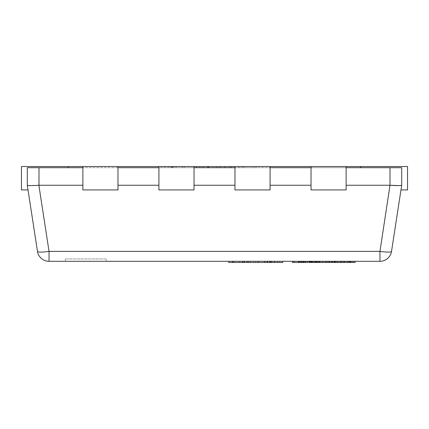 <?xml version="1.0" encoding="UTF-8"?>
<svg xmlns="http://www.w3.org/2000/svg" width="429" height="429" viewBox="0 0 429 429"><rect width="100%" height="100%" fill="white"/><g stroke="black" fill="none" stroke-linecap="round" stroke-linejoin="round"><path stroke-width="0.32" stroke-dasharray="2.15 1.61" d="M106.274 258.96L65.326 258.96L106.274 258.96L106.274 261.299L65.326 261.299L106.274 261.299M65.326 258.96L65.326 261.299M323.841 261.299L319.975 261.299L323.841 261.299L323.841 262.468L322.297 262.468L322.297 261.299M310.548 261.299L310.548 262.468L316.945 262.468L316.956 261.299L319.986 261.299L310.548 261.299L316.945 261.299L316.945 262.468L315.685 262.468L315.685 261.299M304.081 261.299L307.153 261.299L304.081 261.299L304.081 262.468L301.153 262.468L305.663 262.468L300.321 262.468L304.081 262.468M305.62 261.299L300.321 261.299L305.62 261.299L305.62 262.468M298.772 262.468L292.498 262.468L292.498 261.299L298.895 261.299L292.498 261.299L298.772 261.299L292.498 261.299L292.498 262.468L298.772 262.468L298.772 261.299M304.874 261.299L299.26 261.299L304.874 261.299L304.874 262.468L308.167 262.468L308.167 261.299L300.874 261.299L308.167 261.299L308.167 262.468L300.874 262.468L300.874 261.299M49.04 261.299L49.04 251.378A11.701 1.759 171.3 0 1 37.473 251.378A11.701 11.701 0 0 0 49.04 261.299L379.96 261.299A11.701 11.701 0 0 0 391.527 251.378A11.701 1.759 -171.3 0 1 379.96 251.378L49.04 251.378L38.867 185.253L39.001 167.701L401.7 167.701L389.999 167.701L389.999 185.248L346.123 185.248L346.123 167.701L389.999 167.701M316.339 261.299L312.087 261.299L316.339 261.299L316.339 262.468L316.339 261.299M319.197 261.299L327.086 261.299L319.197 261.299L319.197 262.468L328.882 262.468L325.45 262.468L325.45 261.299L331.848 261.299L325.45 261.299L325.45 262.468L331.848 262.468L331.848 261.299L331.848 262.468L326.984 262.468L326.984 261.299L340.245 261.299L326.984 261.299L326.984 262.468L343.779 262.468M328.882 261.299L327.086 261.299L328.882 261.299M311.62 261.299L309.17 261.299L313.379 261.299L311.62 261.299L311.62 262.468L309.17 262.468L309.17 261.299L314.907 261.299L309.18 261.299M314.5 261.299L310.714 261.299L314.5 261.299L314.5 262.468L314.5 261.299M334.094 261.299L341.988 261.299L334.094 261.299L334.094 262.468L334.094 261.299M343.779 261.299L341.988 261.299L343.779 261.299M355.148 261.299L344.439 261.299L355.148 261.299M282.754 261.299L228.786 261.299L282.754 261.299M253.485 261.299L267.444 261.299L253.485 261.299L253.485 262.468L247.142 262.468L267.444 262.468L253.485 262.468M173.665 166.532L161.39 166.532L182.507 166.532L173.665 166.532L173.665 167.701L170.522 167.701L170.522 166.532M39.001 167.701L27.3 167.701L27.3 185.248L28.019 189.929L21.45 189.929L21.45 166.532L407.55 166.532L407.55 189.929L400.981 189.929L401.7 185.248L401.7 167.701L270.077 167.701L311.025 167.701L311.025 166.532L346.123 166.532L311.025 166.532L311.025 189.929L346.123 189.929L346.123 166.532L346.123 185.248M184.223 166.532L203.056 166.532L184.223 166.532L184.223 167.701L196.691 167.701L196.691 166.532M217.036 166.532L207.62 166.532L220.179 166.532L208.194 166.532L217.036 166.532L208.762 166.532L217.036 166.532L217.036 167.701L217.036 166.532L217.036 167.701L208.762 167.701L208.762 166.532L208.762 167.701L217.036 167.701L217.036 166.532M230.748 166.532L242.149 166.532L224.742 166.532L239.012 166.532L230.748 166.532L230.748 167.701L224.742 167.701L224.742 166.532L224.742 167.701L231.183 167.701L231.183 166.532M252.992 166.532L244.149 166.532L256.134 166.532L252.992 166.532L252.992 167.701L252.992 166.532M27.3 167.701L68.249 167.701L27.3 167.701L27.3 185.248L27.3 167.701M39.001 185.248L82.877 185.248L82.877 167.701L117.975 167.701L117.975 185.248L158.923 185.248L158.923 167.701L117.975 167.701L194.026 167.701L194.026 185.248L234.974 185.248L234.974 167.701L234.974 189.929L270.077 189.929L270.077 166.532L270.077 167.701L194.026 167.701L234.974 167.701L234.974 166.532L270.077 166.532L234.974 166.532L234.974 189.929L270.077 189.929L270.077 167.701L270.077 185.248L311.025 185.248L311.025 166.532M401.7 185.248L401.7 167.701L401.7 185.248L400.981 189.929L401.7 185.248L398.927 185.607M28.019 189.929L27.3 185.248L28.019 189.929M311.025 185.248L311.025 167.701M389.999 185.248L379.96 251.378L379.96 261.299M82.877 185.248L82.877 189.929L117.975 189.929L82.877 189.929L82.877 166.532L82.877 189.929L117.975 189.929L117.975 166.532L82.877 166.532L117.975 166.532L117.975 185.248M158.923 185.248L158.923 189.929L194.026 189.929L158.923 189.929L158.923 166.532L158.923 189.929L194.026 189.929L194.026 166.532L158.923 166.532L194.026 166.532L194.026 185.248M234.974 185.248L234.974 189.929L270.077 189.929L270.077 185.248M346.123 189.929L311.025 189.929L346.123 189.929M27.3 185.253L27.987 185.494M28.228 185.521L38.867 185.253M82.877 167.701L82.877 166.532M117.975 167.701L117.975 166.532M158.923 167.701L158.923 166.532M194.026 167.701L194.026 166.532M234.974 167.701L234.974 166.532M270.077 167.701L270.077 166.532M346.123 167.701L346.123 166.532M68.249 167.701L68.249 166.532M360.751 167.701L360.751 166.532M170.522 167.701L161.39 167.701L161.39 166.532M161.39 167.701L164.816 167.701L164.816 166.532M164.816 167.701L167.181 167.701L167.181 166.532M167.181 167.701L176.85 167.701L176.85 166.532M176.85 167.701L179.086 167.701L179.086 166.532M179.086 167.701L182.507 167.701L182.507 166.532M182.507 167.701L173.665 167.701M176.062 167.701L168.238 167.701L176.062 167.701L176.062 166.532L168.238 166.532L176.062 166.532M168.238 167.701L168.238 166.532M172.571 167.701L172.571 166.532M172.195 167.701L172.195 166.532M172.12 167.701L172.12 166.532M171.761 167.701L171.761 166.532M196.691 167.701L203.056 167.701L203.056 166.532L203.056 167.701L196.45 167.701L196.45 166.532L187.36 166.532L196.466 166.532L196.466 167.701L184.223 167.701M187.36 167.701L199.914 167.701L187.36 167.701L187.36 166.532M199.914 167.701L199.914 166.532L199.914 167.701M196.595 167.701L196.595 166.532M207.62 167.701L207.62 166.532L207.62 167.701L220.179 167.701L220.179 166.532L220.179 167.701L208.194 167.701L208.194 166.532L208.194 167.701L217.036 167.701L207.62 167.701M231.183 167.701L242.149 167.701L242.149 166.532M242.149 167.701L230.25 167.701L230.25 166.532M230.25 167.701L224.742 167.701L224.742 166.532L224.742 167.701L230.223 167.701L230.223 166.532M230.223 167.701L239.012 167.701L239.012 166.532M239.012 167.701L230.748 167.701M244.149 167.701L244.149 166.532L244.149 167.701L256.134 167.701L256.134 166.532L256.134 167.701L244.149 167.701M294.037 262.468L294.037 261.299L294.037 262.468L294.037 261.299L294.037 262.468L298.289 262.468L298.289 261.299L298.289 262.468L294.037 262.468L294.037 261.299M300.874 262.468L308.167 262.468L308.167 261.299M299.26 262.468L304.874 262.468M312.087 262.468L312.087 261.299L312.087 262.468L316.339 262.468L312.087 262.468L312.087 261.299L312.087 262.468L316.677 262.468L312.087 262.468M316.677 262.468L316.677 261.299M322.528 262.468L327.268 262.468L322.528 262.468L322.528 261.299L320.731 261.299L327.268 261.299L322.528 261.299M320.731 262.468L320.731 261.299L320.731 262.468M327.268 262.468L327.268 261.299M331.236 262.468L326.984 262.468L331.574 262.468L329.542 262.468L331.236 262.468L331.236 261.299M332.866 262.468L336.862 262.468L332.866 262.468L332.866 261.299L336.862 261.299L332.866 261.299M332.384 262.468L332.384 261.299M337.339 262.468L337.339 261.299M338.551 262.468L338.551 261.299M336.862 262.468L336.862 261.299M335.065 262.468L335.065 261.299M334.877 262.468L334.877 261.299M334.845 262.468L334.845 261.299M334.647 262.468L334.647 261.299M292.498 261.299L292.498 262.468L298.895 262.468L298.895 261.299M298.627 262.468L298.627 261.299L298.627 262.468M302.231 262.468L305.663 262.468L302.231 262.468L302.231 261.299L301.834 261.299L305.663 261.299L302.231 261.299M301.153 262.468L301.153 261.299L301.153 262.468M305.663 262.468L305.663 261.299M300.321 262.468L300.321 261.299M307.153 262.468L307.153 261.299L307.153 262.468M301.834 262.468L301.834 261.299M305.024 262.468L305.024 261.299M311.438 261.299L311.438 262.468L314.907 262.468L314.907 261.299M314.907 262.468L312.489 262.468L312.489 261.299L312.489 262.468L310.714 262.468L310.714 261.299M310.714 262.468L311.17 262.468L311.17 261.299M311.17 262.468L310.135 262.468M311.438 262.468L313.379 262.468L313.379 261.299M313.379 262.468L311.62 262.468M322.297 262.468L319.975 262.468L319.975 261.299L319.793 262.468L319.793 261.299M319.793 262.468L319.755 261.299M319.755 262.468L319.573 261.299M319.573 262.468L319.197 262.468M315.685 262.468L319.02 262.468L319.02 261.299M319.02 262.468L315.991 262.468L315.991 261.299L315.991 262.468L323.841 262.468M326.984 262.468L326.984 261.299L326.984 262.468M331.574 262.468L331.574 261.299L331.574 262.468M337.43 262.468L342.165 262.468L337.43 262.468L337.43 261.299L335.628 261.299L342.165 261.299L337.43 261.299M335.628 262.468L335.628 261.299L335.628 262.468M342.165 262.468L342.165 261.299M344.439 262.468L355.148 262.468M347.769 262.468L351.764 262.468L347.769 262.468L347.769 261.299L351.764 261.299L347.769 261.299M346.139 262.468L346.139 261.299M347.281 262.468L347.281 261.299M352.236 262.468L352.236 261.299M353.448 262.468L353.448 261.299M351.764 262.468L351.764 261.299M349.962 262.468L349.962 261.299M349.78 262.468L349.78 261.299M349.742 262.468L349.742 261.299M349.549 262.468L349.549 261.299M228.786 262.468L282.754 262.468M247.056 262.468C251.314 262.468 251.314 262.468 247.056 262.468C251.314 262.468 251.314 262.468 247.056 262.468C242.819 262.468 242.819 262.468 247.056 262.468C242.819 262.468 242.819 262.468 247.056 262.468L247.056 261.299C251.314 261.299 251.314 261.299 247.056 261.299C251.314 261.299 251.314 261.299 247.056 261.299C242.819 261.299 242.819 261.299 247.056 261.299C242.819 261.299 242.819 261.299 247.056 261.299L247.056 262.468M239.109 262.468L239.109 261.299M255.604 262.468L255.604 261.299L255.604 262.468M267.444 262.468L267.444 261.299M264.822 262.468L264.822 261.299M239.189 262.468L239.189 261.299M234.116 262.468L234.116 261.299M270.238 262.468L270.238 261.299M277.509 262.468L277.509 261.299M271.418 262.468L271.418 261.299M264.484 262.468L264.484 261.299M266.935 262.468L266.935 261.299M271.927 262.468L271.927 261.299M305.094 262.468L305.094 261.299M302.037 262.468L302.037 261.299M302.123 262.468L302.123 261.299M305.362 262.468L305.362 261.299M300.788 262.468L300.788 261.299M322.469 262.468L322.469 261.299M327.086 262.468L327.086 261.299M322.458 262.468L322.458 261.299M325.997 262.468L325.997 261.299M325.96 262.468L325.96 261.299M303.941 262.468L303.941 261.299M303.142 262.468L303.142 261.299M301.056 262.468L301.056 261.299M303.019 262.468L303.019 261.299M303.673 262.468L303.673 261.299M302.268 262.468L302.268 261.299M303.405 262.468L303.405 261.299M311.475 262.468L311.475 261.299M313.953 262.468L313.953 261.299M314.409 262.468L314.409 261.299M311.041 262.468L311.041 261.299M312.344 262.468L312.344 261.299M309.604 262.468L309.604 261.299M312.998 262.468L312.998 261.299M318.366 262.468L318.366 261.299M316.838 262.468L316.838 261.299M337.366 262.468L337.366 261.299L337.36 262.468M341.988 262.468L341.988 261.299M337.489 262.468L337.489 261.299M340.894 262.468L340.894 261.299M340.862 262.468L340.862 261.299M232.341 262.468L232.341 261.299M247.142 262.468L247.142 261.299L247.142 262.468M242.573 262.468L242.573 261.299M258.392 262.468L258.392 261.299M270.913 262.468L270.913 261.299M267.616 262.468L267.616 261.299M267.106 262.468L267.106 261.299M279.628 262.468L279.628 261.299M250.359 261.299L250.359 262.468M243.758 261.299L243.758 262.468"/><path stroke-width="0.64" d="M346.123 185.248L389.999 185.248L389.999 167.701L401.7 167.701L401.7 185.248L391.527 251.378A11.701 11.701 0 0 1 379.96 261.299L49.04 261.299A11.701 11.701 0 0 1 37.473 251.378L27.3 185.253L27.3 167.701L39.001 167.701L39.001 185.248L82.877 185.248M117.975 166.532L117.975 189.929L82.877 189.929L82.877 166.532L407.55 166.532L407.55 189.929L400.981 189.929L391.527 251.378A11.701 1.759 -171.3 0 1 379.96 251.378L389.999 185.248M82.877 166.532L21.45 166.532L21.45 189.929L28.019 189.929L37.473 251.378A11.701 11.701 0 0 0 49.04 261.299L49.04 251.378A11.701 1.759 171.3 0 1 37.473 251.378M389.999 167.701L346.123 167.701M311.025 167.701L270.077 167.701M234.974 167.701L194.026 167.701M158.923 167.701L117.975 167.701M82.877 167.701L39.001 167.701M27.3 185.248L27.3 185.248C28.083 185.719 31.939 185.719 38.867 185.253L49.04 251.378L379.96 251.378L379.96 261.299A11.701 11.701 0 0 0 391.527 251.378M401.7 185.248L401.7 185.253C400.917 185.719 397.061 185.719 390.133 185.253L398.927 185.607M270.077 185.248L311.025 185.248M194.026 185.248L234.974 185.248M117.975 185.248L158.923 185.248M194.026 166.532L194.026 189.929L158.923 189.929L158.923 166.532M270.077 166.532L270.077 189.929L234.974 189.929L234.974 166.532M346.123 166.532L346.123 189.929L311.025 189.929L311.025 166.532M360.751 167.701L360.751 166.532M68.249 167.701L68.249 166.532M298.895 261.299L298.895 262.468L298.772 261.299M298.772 262.468L294.037 262.468L294.037 261.299M294.037 262.468L292.498 262.468L292.498 261.299M299.26 261.299L299.26 262.468L308.167 262.468L308.167 261.299M343.779 261.299L343.779 262.468L316.945 262.468L316.945 261.299M316.945 262.468L316.677 261.299M316.677 262.468L310.548 262.468L310.548 261.299M328.882 262.468L328.882 261.299M319.197 262.468L319.197 261.299M335.714 262.468L335.714 261.299M340.245 262.468L340.245 261.299M334.073 262.468L334.073 261.299M329.542 262.468L329.542 261.299M309.18 262.468L309.17 261.299L309.18 262.468L310.135 262.468L310.135 261.299M310.548 262.468L310.135 262.468M317.353 262.468L317.353 261.299M355.148 261.299L355.148 262.468L344.439 262.468L344.439 261.299M350.616 262.468L350.616 261.299M348.97 262.468L348.97 261.299M282.754 261.299L282.754 262.468L228.786 262.468L228.786 261.299M274.383 262.468L274.383 261.299M269.814 262.468L269.814 261.299M244.433 262.468L244.433 261.299M305.346 262.468L305.346 261.299M300.976 262.468L300.976 261.299M327.086 262.468L327.086 261.299M322.592 262.468L322.592 261.299M341.988 262.468L341.988 261.299M258.306 262.468L258.306 261.299M248.155 262.468L248.155 261.299M242.492 262.468L242.492 261.299M232.765 262.468L232.765 261.299"/></g></svg>
